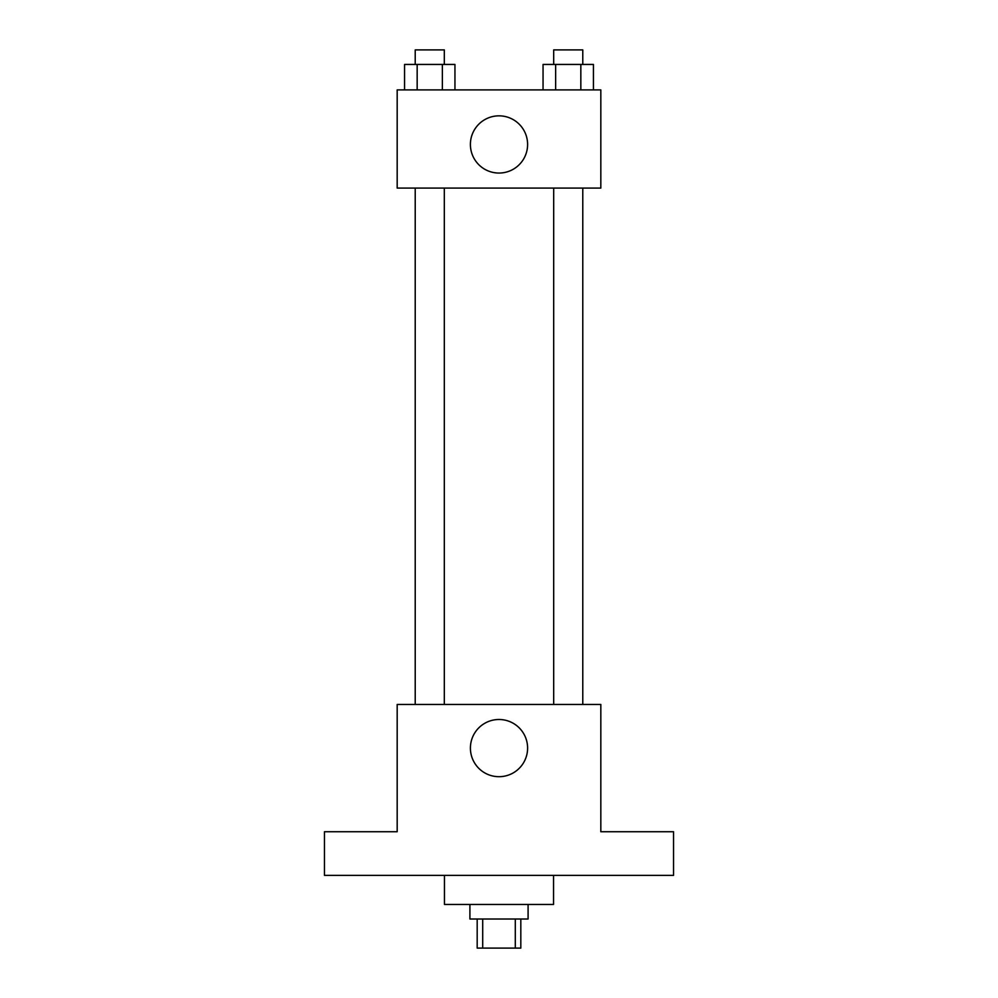 <?xml version="1.0" encoding="UTF-8"?>
<svg xmlns="http://www.w3.org/2000/svg" width="998" height="998" viewBox="0 0 998 998"><rect width="100%" height="100%" fill="white"/><g stroke="black" fill="none" stroke-linecap="round" stroke-linejoin="round"><path stroke-width="1.5" d="M515.292 919.008L515.292 948.1L477.181 948.1L477.181 919.008M515.292 948.1L520.819 948.1L520.819 919.008M528.092 904.462L528.092 919.008L469.908 919.008L469.908 904.462M482.708 919.008L482.708 948.1M444.459 875.371L444.459 904.462L553.541 904.462L553.541 875.371M673.55 875.371L324.45 875.371L324.45 831.733L397.179 831.733L397.179 704.463L600.821 704.463L600.821 831.733L673.55 831.733L673.55 875.371M527.605 748.101A28.605 28.605 0 0 1 484.704 772.864A28.605 28.605 0 0 1 484.704 723.325A28.605 28.605 0 0 1 527.605 748.101M553.69 704.463L553.69 188.086M444.31 188.086L444.31 704.463M600.821 188.086L397.179 188.086L397.179 89.895L600.821 89.895L600.821 188.086M527.605 144.448A28.605 28.605 0 0 1 484.704 169.223A28.605 28.605 0 0 1 484.704 119.673A28.605 28.605 0 0 1 527.605 144.448M593.436 89.895L593.436 64.446L543.049 64.446L543.049 89.895M580.836 64.446L580.836 89.895M555.636 64.446L555.636 89.895M553.69 64.446L553.69 49.9L582.782 49.9L582.782 64.446M454.951 89.895L454.951 64.446L404.564 64.446L404.564 89.895M442.364 64.446L442.364 89.895M417.164 64.446L417.164 89.895M415.218 64.446L415.218 49.9L444.31 49.9L444.31 64.446M582.782 704.463L582.782 188.086M415.218 188.086L415.218 704.463"/></g></svg>
